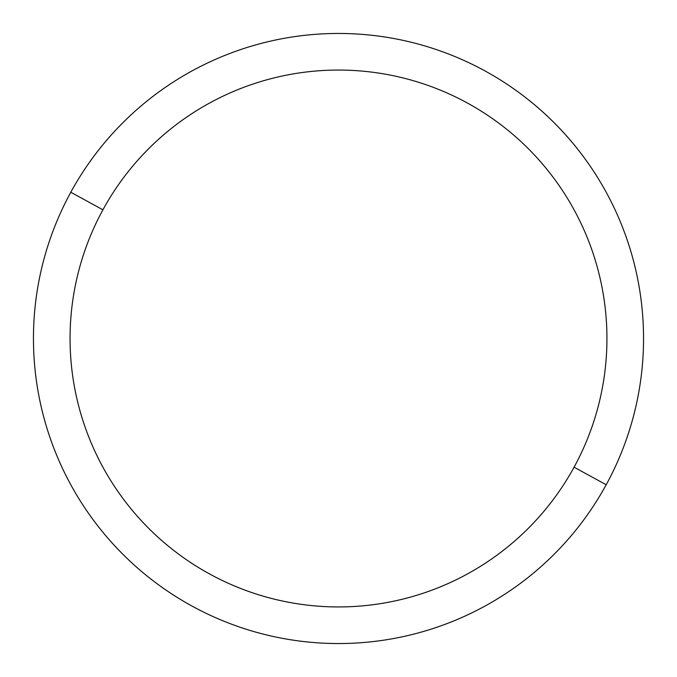 <?xml version="1.0" encoding="UTF-8"?>
<svg xmlns="http://www.w3.org/2000/svg" width="677" height="677" viewBox="0 0 677 677"><rect width="100%" height="100%" fill="white"/><g stroke="black" fill="none" stroke-linecap="round" stroke-linejoin="round"><path stroke-width="1.02" d="M606.203 484.749L574.079 467.198A268.447 268.447 0 0 0 467.198 102.921A268.447 268.447 0 0 0 102.921 209.802L70.797 192.251A305.048 305.048 0 0 1 484.749 70.797A305.048 305.048 0 0 1 606.203 484.749A305.048 305.048 0 0 1 192.251 606.203A305.048 305.048 0 0 1 70.797 192.251L102.921 209.802A268.447 268.447 0 0 0 209.802 574.079A268.447 268.447 0 0 0 574.079 467.198L606.203 484.749A305.048 305.048 0 0 0 484.749 70.797A305.048 305.048 0 0 0 70.797 192.251A305.048 305.048 0 0 0 192.251 606.203A305.048 305.048 0 0 0 606.203 484.749M574.079 467.198A268.447 268.447 0 0 1 209.802 574.079A268.447 268.447 0 0 1 102.921 209.802A268.447 268.447 0 0 1 467.198 102.921A268.447 268.447 0 0 1 574.079 467.198"/></g></svg>
